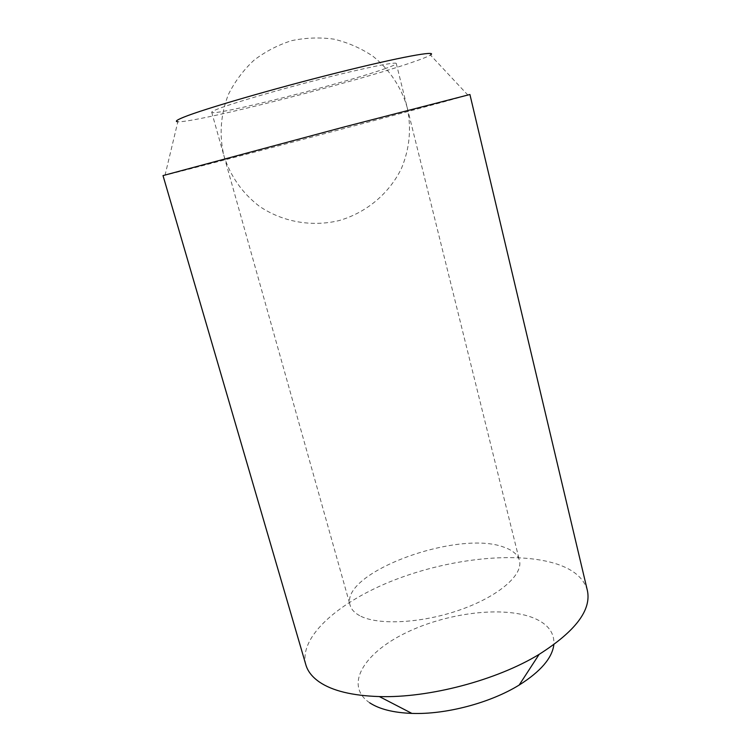 <?xml version="1.0" encoding="UTF-8"?>
<svg xmlns="http://www.w3.org/2000/svg" width="751" height="751" viewBox="0 0 751 751"><rect width="100%" height="100%" fill="white"/><g stroke="black" fill="none" stroke-linecap="round" stroke-linejoin="round"><path stroke-width="0.56" stroke-dasharray="3.75 2.82" d="M587.366 590.455C584.062 578.57 573.999 569.793 557.158 564.142C517.279 551.027 450.393 558.406 395.064 579.763C339.874 601.044 298.363 636.501 305.864 664.832M163.014 175.593L165.042 175.19C188.698 169.66 375.894 120.367 445.559 101.376L469.919 94.504M369.661 702.786C343.845 685.278 363.963 653.145 405.399 633.065C446.62 612.75 503.452 605.588 533.98 618.139C547.986 624.034 554.613 632.877 553.853 644.658M467.948 95.152L430.426 55.02C427.976 56.55 422.24 58.869 413.21 61.976C357.345 81.54 195.476 122.929 177.846 121.756L165.042 175.19M359.691 615.67C354.463 612.835 351.271 609.361 350.116 605.24C339.555 572.619 458.101 529.436 503.874 547.169C512.623 550.164 517.814 554.604 519.448 560.499C523.381 574.665 498.871 596.303 460.203 609.821C421.611 623.424 377.518 625.527 359.691 615.67M384.296 68.932C392.304 66.135 396.293 64.323 396.284 63.506C396.293 61.526 365.127 67.768 321.672 78.808C278.292 89.82 232.848 103.094 218.034 108.904C213.669 110.613 211.566 111.73 211.716 112.265C211.763 116.846 343.169 83.633 384.296 68.932M396.284 63.506L519.448 560.499M211.716 112.265L350.116 605.24M407.258 107.787C401.456 87.313 389.394 69.289 372.665 56.034C360.78 48.139 347.882 42.516 333.951 39.155C319.738 37.193 305.601 37.71 291.529 40.685C277.832 45.051 265.281 51.584 253.894 60.305C243.437 70.106 234.997 81.371 228.576 94.1C220.578 113.899 218.982 135.518 224.051 156.189C230.538 176.316 242.197 192.932 259.048 206.037C282.094 221.855 311.534 227.224 339.058 220.578C366.272 212.758 389.225 193.551 401.456 168.412C409.624 148.698 411.557 128.487 407.258 107.787"/><path stroke-width="1.13" d="M305.864 664.832C307.722 671.291 312.191 676.989 319.269 681.927C332.252 690.826 352.275 695.708 379.339 696.571C428.971 698.139 496.768 680.218 539.152 654.346C575.519 631.244 591.591 609.953 587.366 590.455L469.919 94.504L344.587 126.844L163.014 175.593L305.864 664.832M177.846 121.756C174.645 121.587 176.654 120.047 183.854 117.128C203.437 109.13 272.979 88.853 336.655 72.922C400.424 56.935 438.762 50.035 430.426 55.02M553.853 644.658C552.201 658.026 540.636 671.497 519.166 685.062C490.347 702.908 445.765 714.689 411.886 713.403C393.411 712.699 379.33 709.16 369.661 702.786M519.166 685.062L539.152 654.346M411.886 713.403L379.339 696.571"/></g></svg>
